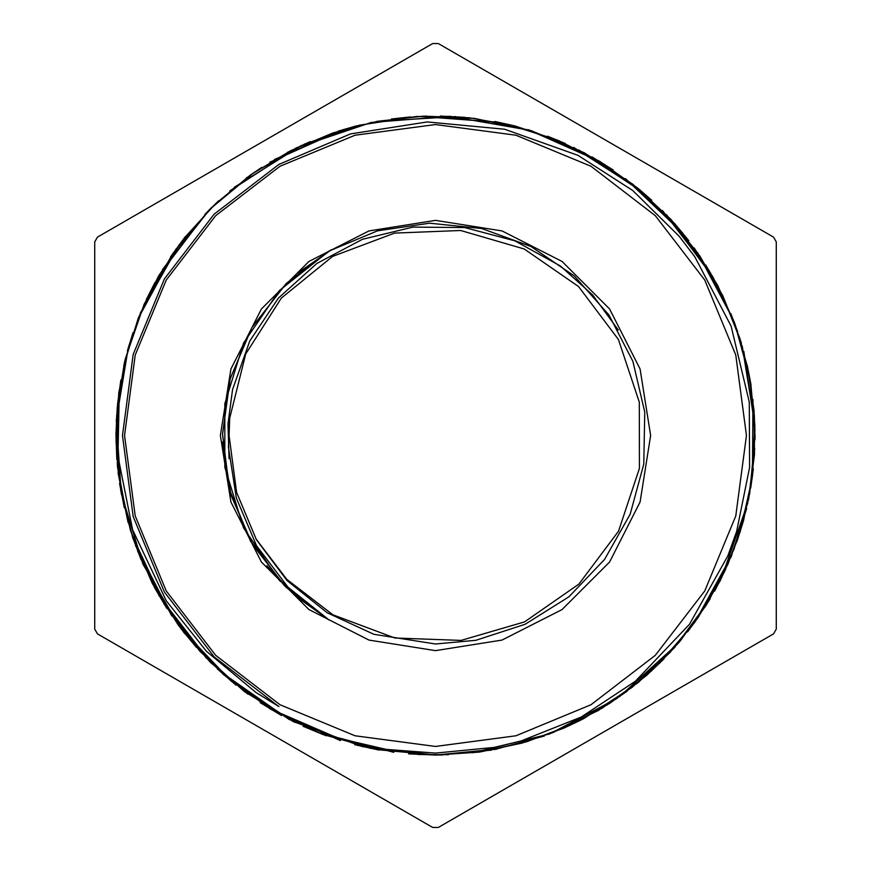 <?xml version="1.0" encoding="UTF-8"?>
<svg xmlns="http://www.w3.org/2000/svg" width="871" height="871" viewBox="0 0 871 871"><rect width="100%" height="100%" fill="white"/><g stroke="black" fill="none" stroke-linecap="round" stroke-linejoin="round"><path stroke-width="1.31" d="M228.975 438.429L229.683 418.124L245.753 353.942L281.279 298.132L332.613 256.39L394.541 233.08L460.639 230.499L524.19 248.954L578.594 286.592L618.356 339.461L639.347 402.217L639.39 468.38L618.552 531.168L578.91 584.147L524.538 621.84L461.053 640.457L394.933 638.018L332.994 614.784L286.777 579.335L256.085 539.084M229.106 458.647L227.93 423.937L232.513 389.511L249.759 340.975L278.361 298.089L316.783 263.467L362.434 239.307L412.81 227.102L464.646 227.56L514.87 240.81L560.412 265.96L592.661 294.997L618.301 329.957M115.974 434.161L117.215 407.432L117.215 452.757L132.577 529.84L166.296 600.805L206.449 651.268L256.02 692.565L278.981 706.61L214.146 656.854L164.39 592.019L133.121 516.525L122.452 435.5L133.121 354.475L164.39 278.981L214.146 214.146L278.981 164.39L350.48 133.927L427.171 121.918L504.657 129.256L577.996 155.354L632.792 190.553L679.206 236.226L694.851 256.858L731.063 326.092L749.256 402.075L749.626 467.4L736.616 531.441L727.797 555.97L689.342 624.387L635.362 681.253L581.197 716.996L520.923 741.036L494.097 747.427L435.5 753.056L386.201 749.408L338.079 738.205L279.428 712.783L226.972 676.212L205.077 655.547L162.703 600.555L133.187 537.766L127.438 519.192L118.859 477.112L115.995 434.161M435.5 746.414L515.97 735.821L590.963 704.759L655.351 655.351L704.759 590.963L735.821 515.97L746.414 435.5L735.821 355.03L704.759 280.037L655.351 215.649L590.963 166.241L515.97 135.179L435.5 124.586L355.03 135.179L280.037 166.241L215.649 215.649L166.241 280.037L135.179 355.03L124.586 435.5L135.179 515.97L166.241 590.963L215.649 655.351L280.037 704.759L355.03 735.821L435.5 746.414M229.759 417.351L228.964 434.64L236.564 492.387L256.412 539.672L287.136 580.598L327.137 612.792L373.833 634.284L435.5 643.974L475.936 640.294L525.126 624.322L568.883 596.875L604.626 559.345L630.158 514.228L643.789 464.101L644.78 412.092L632.879 361.313L608.949 315.008L574.218 275.889L531.027 246.449L481.761 228.529L429.577 223.15L377.611 230.837L328.988 251.022L279.341 290.609L243.575 343.076L224.86 403.752L224.86 467.248L243.575 527.924L279.341 580.391L328.988 619.978L288.061 587.261L256.455 545.638L236.346 498.07L228.442 447.041L229.77 417.361L228.975 437.384M435.5 650.648L369.01 640.12L309.042 609.558L261.442 561.958L230.88 501.99L220.352 435.5L230.88 369.01L261.442 309.042L309.042 261.442L369.01 230.88L435.5 220.352L501.99 230.88L561.958 261.442L609.558 309.042L640.12 369.01L650.648 435.5L640.12 501.99L609.558 561.958L561.958 609.558L501.99 640.12L435.5 650.648M583.537 718.684L580.238 720.35M118.325 474.347L117.215 407.432L124.586 361.879L138.391 317.861L158.435 276.314L184.271 238.088L215.322 203.945L250.935 174.636L290.435 150.814L332.962 132.893L377.6 121.232L423.448 116.191L469.567 117.814L514.979 126.012L558.714 140.656L599.869 161.505L637.626 188.038L671.182 219.699L699.772 255.889L722.865 295.835L740.012 338.677L750.791 383.523L754.95 429.468L752.5 475.555L743.464 520.793L727.949 564.234L706.337 605.007L679.13 642.265L646.826 675.188L610.081 703.093L569.721 725.467L526.585 741.798L481.521 751.684L435.5 755.005L362.26 746.545L292.928 721.428L231.142 681.176L180.308 627.762L142.986 564.158L121.33 493.683L116.322 420.105L128.375 347.366M159.284 274.844L207.646 211.501M269.836 162.256L341.606 130.084M419.419 116.366L498.593 122.278M573.673 147.373L640.131 190.107M694.165 247.887L717.432 285.067L735.342 325.112L747.634 367.224L754.09 410.622L754.471 454.477L748.831 497.983L737.345 540.336L720.175 580.685L697.573 618.279L670.049 652.455L638.149 682.57L602.405 707.992L563.493 728.254L522.186 743.039L479.257 752.054L435.5 755.026L369.631 748.156M722.407 294.823L741.384 343.087M754.776 448.478L748.472 499.965M710.039 599.008L679.979 641.274M599.008 710.039L552.432 732.881M448.478 754.776L418.2 754.547M294.823 722.407L244.152 691.411L200.09 651.53L164.129 604.245L137.618 551.082M138.119 318.568L175.996 249.095M229.737 191.021L296.129 147.983M371.035 122.528L449.915 116.311M527.913 129.616L600.228 161.723M662.472 210.575L710.758 273.254M742.212 345.852L754.809 423.959L752.13 478.647L740.089 532.039M747.873 502.785L721.743 577.462L694.198 623.103L659.391 663.462M678.106 643.462L619.553 696.68M617.191 698.335L549.743 733.926L472.909 752.816M393.79 752.304L317.229 732.326M247.908 694.187L210.455 662.363L178.348 625.128L152.283 583.439L132.915 538.267L120.786 490.634L116.039 441.695L118.826 392.625L129.191 344.568M162.441 269.52L209.65 209.486M274.485 159.491L344.393 129.246M425.407 116.115L501.413 122.855M578.769 149.877L642.341 191.958M697.529 252.612L733.382 319.918M753.012 399.517L752.468 475.773M731.814 555.11L695.014 621.905M639.053 681.819L596.515 711.509M497.134 749.038L435.5 755.037L364.002 746.915M340.332 740.535L270.772 709.288M206.514 658.367L158.794 595.263M127.993 522.371L117.411 465.909L117.139 408.445M123.747 365.395L138.162 318.438M175.637 249.607L211.37 207.723L253.809 172.665M296.565 147.776L371.133 122.506M449.643 116.3L530.668 130.454M625.422 178.522L682.722 233.08M712.206 275.737L734.961 323.947L749.289 375.292M442.708 754.961L435.5 755.048L377.883 749.768L322.139 734.275L270.162 708.918L223.564 674.611L183.901 632.509L152.545 583.897L130.4 530.439L118.26 473.889L116.583 416.066L125.282 358.863L144.183 304.197L172.665 253.831L209.693 209.388L254.169 172.414L304.589 144.031L359.277 125.163L416.48 116.551L474.314 118.336L530.853 130.508L584.267 152.741L632.836 184.173L674.905 223.869L709.125 270.522L734.427 322.542L749.855 378.286L755.015 435.925L749.746 493.519L734.09 549.209L708.711 601.208L674.372 647.752L632.161 687.317L583.548 718.684M289.662 719.816L224.283 675.254M171.827 616.015L135.582 545.682M117.683 468.62L119.305 389.511M140.285 313.212L179.404 244.435M234.179 187.352L301.333 145.511M376.697 121.417L455.675 116.616M506.998 124.085L557.788 140.264L605.149 164.739M666.489 214.702L713.643 278.241M743.78 351.405L754.907 426.844M746.61 508.414L730.725 557.788M674.317 647.806L636.821 683.648M544.342 735.941L494.303 749.593M491.462 750.105L435.5 755.037L408.641 753.905M328.988 619.978L295.313 595.851L266.896 565.704M328.617 619.749L284.36 585.628L250.543 541.163L229.4 489.437L222.497 433.998L230.184 378.656L252.057 327.246L286.494 283.249L331.23 249.759M297.523 273.2L331.045 249.857M328.824 619.88L285.938 587.185L252.623 544.745L231.055 495.316L222.584 442.043M328.519 619.695L284.327 585.606L250.565 541.185L229.421 489.535L222.497 434.161L230.118 378.885L251.904 327.496L286.232 283.51L330.849 249.977M328.476 619.673L284.327 585.606L250.576 541.207L229.443 489.6L222.497 434.27L230.086 379.027L251.806 327.659L286.069 283.663L330.621 250.097M228.986 432.615L228.975 438.744M606.804 705.227L627.316 691.051M650.332 672.031L664.127 658.726M687.557 631.9L698.869 616.428M714.612 591.061L725.891 568.828M737.062 541.131L742.854 522.872M750.671 488.108L753.263 469.121M755.005 439.311L754.33 414.389M750.976 384.721L747.362 365.907M737.672 331.622L730.911 313.691M718.248 286.646L705.782 265.056M688.689 240.57L676.549 225.752M651.704 200.221L637.213 187.679M613.195 169.932L591.953 156.889M565.257 143.497L547.521 136.246M513.52 125.642L494.804 121.515M465.234 117.356L440.345 116.006M410.491 116.943L391.438 119.022M356.489 125.892L338.068 131.183M310.087 141.603L287.561 152.283M261.768 167.33L246.003 178.217M218.545 200.918L204.87 214.342M185.229 236.836L170.509 256.956M154.994 282.465L146.328 299.559M132.991 332.591L127.362 350.915M120.819 380.05L117.454 404.743M115.974 434.575L116.866 459.485M119.577 483.427L124.281 507.913M132.403 536.645L141.211 559.966M154.113 586.902L166.764 608.372M180.558 628.133L196.356 647.425M217.184 668.819L236.03 685.129M260.211 702.657L281.573 715.516M303.108 726.316L326.179 735.755M354.693 744.651L379.037 750.007M563.559 728.243L580.881 720.045M97.454 633.892L432.713 827.45L438.287 827.45L773.546 633.892L776.333 629.058L776.333 241.942L773.546 237.108L438.287 43.55L432.713 43.55L97.454 237.108L94.667 241.942L94.667 629.058L97.454 633.892"/></g></svg>
